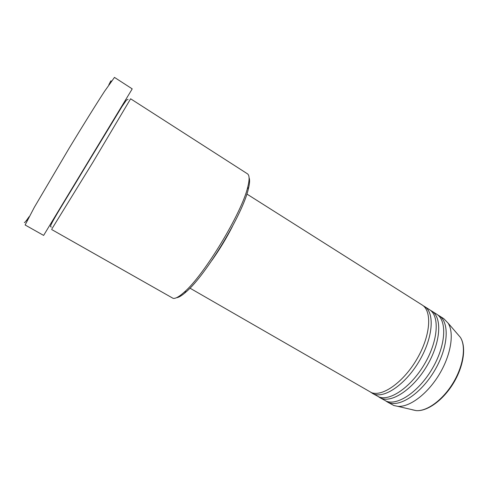 <?xml version="1.0" encoding="UTF-8"?>
<svg xmlns="http://www.w3.org/2000/svg" width="488" height="488" viewBox="0 0 488 488"><rect width="100%" height="100%" fill="white"/><g stroke="black" fill="none" stroke-linecap="round" stroke-linejoin="round"><path stroke-width="0.73" d="M189.966 288.158L371.514 392.639C382.653 396.982 403.869 381.897 417.228 358.534C430.703 335.219 432.215 310.899 422.096 304.951L246.867 194.035M370.91 392.401L374.022 394.084C385.221 398.464 406.486 383.44 419.82 360.101C433.277 336.824 434.716 312.479 424.53 306.494L423.261 305.799M372.112 393.206L379.011 396.964C390.351 401.429 411.701 386.52 424.993 363.237C438.407 340.008 439.694 315.632 429.373 309.563L424.53 306.494M378.359 396.707L381.5 398.397C392.907 402.905 414.3 388.058 427.573 364.798C440.963 341.6 442.177 317.206 431.788 311.088L430.532 310.399M379.554 397.494L386.459 401.258C397.995 405.845 419.473 391.114 432.704 367.909C446.056 344.76 447.118 320.335 436.601 314.132L431.788 311.088M385.758 400.977L388.93 402.679C400.532 407.309 422.053 392.639 435.259 369.459C448.594 346.34 449.582 321.897 438.999 315.651L437.754 314.961M51.618 229.494L173.112 298.345C175.436 298.796 179.126 296.753 184.177 292.208C204.021 275.397 242.097 212.408 247.764 187.026C249.642 179.566 249.527 175.149 247.404 173.783L130.625 98.796L92.976 162.162L51.954 228.78M110.831 80.874L108.8 84.888M29.158 216.641L26.724 220.064C25.156 222.18 24.382 222.967 24.4 222.424M25.12 224.98L43.627 235.411L131.272 90.481L132.199 88.865L114.466 77.397L104.566 91.299C96.069 104.383 83.021 125.331 69.253 148.035L34.312 207.339L25.12 224.98M386.947 401.758L393.853 405.522L397.781 406.345C409.505 407.37 427.384 394.121 439.176 374.546C451.028 355.008 454.456 333.017 448.094 323.117L443.781 318.676L438.999 315.651M249.069 177.693C249.954 179.846 249.691 183.683 248.288 189.198C242.786 214.049 205.79 275.244 186.349 291.665C182.115 295.472 178.84 297.485 176.522 297.704M211.987 260.287C219.6 249.502 226.414 238.236 232.422 226.481M412.47 409.835L416.087 410.603C426.847 411.591 442.775 400.069 453.09 382.952C463.447 365.872 466.247 346.413 460.373 337.348L457.604 334.14M26.724 220.064L26.956 220.82M110.703 81.136L111.477 80.996M51.307 227.054L50.667 226.7C48.867 226.151 64.526 201.776 84.168 168.885L121.982 106.573L126.447 100.089L128.076 99.345M397.781 406.345L416.087 410.603C427.317 411.665 443.189 400.154 453.444 383.171C463.716 366.201 466.534 346.797 460.373 337.348L448.094 323.117M248.288 189.198L247.764 187.026M186.349 291.665L184.177 292.208"/></g></svg>
